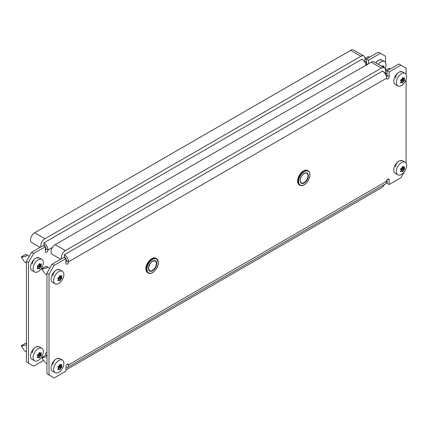 <?xml version="1.0" encoding="UTF-8"?>
<svg xmlns="http://www.w3.org/2000/svg" width="428" height="428" viewBox="0 0 428 428"><rect width="100%" height="100%" fill="white"/><g stroke="black" fill="none" stroke-linecap="round" stroke-linejoin="round"><path stroke-width="0.64" d="M395.568 78.04A4.719 2.723 -60 0 1 398.907 72.262A4.719 2.723 -60 0 1 401.261 72.027M58.55 269.891A4.719 2.723 120 0 0 56.191 270.127A4.719 2.723 120 0 0 52.858 275.9M52.858 364.763A4.719 2.723 -60 0 1 56.191 358.985A4.719 2.723 -60 0 1 58.55 358.755M401.261 160.891A4.719 2.723 120 0 0 398.907 161.126A4.719 2.723 120 0 0 395.568 166.899M387.105 179.787L387.105 183.339L389.159 184.527L389.159 179.787A1.814 1.049 120 0 0 388.779 178.958A1.814 1.049 120 0 0 387.875 179.043A1.814 1.049 120 0 0 386.591 181.269A5.805 3.349 60 0 1 385.387 183.922L67.303 367.566A5.805 3.349 -120 0 0 68.507 364.913A1.814 1.049 120 0 0 68.132 364.078A1.814 1.049 120 0 0 67.223 364.169A1.814 1.049 120 0 0 65.944 366.389L65.944 371.13L54.142 377.945L49.011 374.981L49.011 274.273L46.957 273.085L46.957 373.799L49.011 374.981M46.957 273.085L52.088 264.199L54.142 265.387L49.011 274.273M65.944 262.129A1.814 1.049 -60 0 0 66.452 260.647L68.507 261.829A5.805 3.349 -120 0 0 64.403 254.724L382.488 71.08A5.805 3.349 60 0 1 386.591 78.185L68.507 261.829A1.814 1.049 120 0 1 67.715 263.659A1.814 1.049 120 0 1 66.319 264.14A1.814 1.049 120 0 1 65.944 263.311L65.944 258.571L63.89 257.389L52.088 264.199M406.086 74.418L406.086 68.116L398.907 63.97L387.105 70.781L387.105 75.521A1.814 1.049 -60 0 1 386.5 77.131M389.159 184.527L400.956 177.711L404.546 171.489M405.573 169.713L406.086 168.445M406.086 163.282L406.086 79.587M400.956 65.152L389.159 71.968L389.159 76.708A1.814 1.049 120 0 1 388.367 78.533A1.814 1.049 120 0 1 386.966 79.019A1.814 1.049 120 0 1 386.591 78.185M65.944 258.571L54.142 265.387M387.105 70.781L389.159 71.968M65.944 367.823A5.805 3.349 -120 0 0 67.303 367.566M66.452 260.647A2.9 1.675 -120 0 0 65.944 258.785M65.762 258.469A2.9 1.675 -120 0 0 64.403 257.094M61.455 258.796A5.805 3.349 -60 0 1 65.431 250.578L381.46 68.116A5.805 3.349 -60 0 1 384.365 67.827A5.805 3.349 -60 0 1 385.564 70.486A5.805 3.349 -60 0 1 384.922 73.407M60.648 259.261L52.264 254.419A5.805 3.349 -60 0 1 51.376 249.765A5.805 3.349 -60 0 1 55.169 244.65L371.199 62.194A5.805 3.349 -60 0 1 374.104 61.905L384.365 67.827M65.431 254.13L381.46 71.669A1.45 0.84 -60 0 1 382.188 71.599M64.703 256.57A1.45 0.84 -60 0 1 64.698 254.906M66.27 259.566L65.944 259.759M384.531 184.42A5.805 3.349 -60 0 1 381.46 187.785L65.944 369.947M402.55 82.957L402.309 82.952A14.782 3.124 -141.2 0 0 402.015 82.438L401.748 82.417A14.782 8.533 180 0 1 400.843 82.818L400.576 82.438A14.782 11.658 -84.9 0 0 401.079 81.47L401.079 81.111A14.782 3.124 -141.2 0 0 400.576 80.485L400.843 79.795A14.782 8.533 -0 0 0 401.748 79.394L402.015 79.062A14.782 11.658 -84.9 0 0 402.309 77.971L402.844 77.666A14.782 3.124 38.8 0 1 403.347 78.292L403.615 78.319A14.782 8.533 -0 0 0 404.31 77.794L404.578 78.174A14.782 11.658 95.1 0 1 404.278 79.266L404.278 79.619A14.782 3.124 38.8 0 1 404.578 80.132L404.31 80.817A14.782 8.533 180 0 1 403.615 81.341L403.347 81.673A14.782 11.658 95.1 0 1 402.844 82.641L402.309 82.952M405.097 73.386L402.534 71.904A7.255 4.189 120 0 0 396.943 73.846A7.255 4.189 120 0 0 393.776 81.149A7.255 4.189 120 0 0 395.274 84.471L397.842 85.953A7.255 4.189 120 0 0 403.433 84.006A7.255 4.189 120 0 0 406.6 76.708A7.255 4.189 120 0 0 405.097 73.386A7.255 4.189 120 0 0 399.506 75.328A7.255 4.189 120 0 0 396.339 82.631A7.255 4.189 120 0 0 397.842 85.953M402.015 82.438L400.865 81.909M400.517 82.631L400.843 82.818L400.576 82.438M387.105 75.034L385.312 72.262M390.138 69.031L388.549 68.651M385.548 70.957L387.345 70.641M403.401 78.34L402.4 77.768L403.615 78.319M404.31 77.794L404.578 78.174L404.144 77.928M385.558 70.192L388.282 68.624M402.55 171.815L402.309 171.81A14.782 3.124 -141.2 0 0 402.015 171.302L401.748 171.28A14.782 8.533 180 0 1 400.843 171.681L400.576 171.302A14.782 11.658 -84.9 0 0 401.079 170.328L401.079 169.975A14.782 3.124 -141.2 0 0 400.576 169.344L400.843 168.659A14.782 8.533 -0 0 0 401.748 168.258L402.015 167.926A14.782 11.658 -84.9 0 0 402.309 166.834L402.844 166.529A14.782 3.124 38.8 0 1 403.347 167.155L403.615 167.177A14.782 8.533 -0 0 0 404.31 166.658L404.578 167.038A14.782 11.658 95.1 0 1 404.278 168.129L404.278 168.482A14.782 3.124 38.8 0 1 404.578 168.99L404.31 169.681A14.782 8.533 180 0 1 403.615 170.2L403.347 170.531A14.782 11.658 95.1 0 1 402.844 171.505L402.309 171.81M405.097 162.244L402.534 160.768A7.255 4.189 120 0 0 396.943 162.71A7.255 4.189 120 0 0 393.776 170.012A7.255 4.189 120 0 0 395.274 173.329L397.842 174.811A7.255 4.189 120 0 0 403.433 172.869A7.255 4.189 120 0 0 406.6 165.566A7.255 4.189 120 0 0 405.097 162.244A7.255 4.189 120 0 0 399.506 164.191A7.255 4.189 120 0 0 396.339 171.489A7.255 4.189 120 0 0 397.842 174.811M402.015 171.302L400.865 170.767M400.517 171.489L400.843 171.681L400.576 171.302M403.401 167.204L402.4 166.626L403.615 167.177M404.31 166.658L404.578 167.038L404.144 166.786M59.834 280.816L59.599 280.811A14.782 3.124 -141.2 0 0 59.305 280.303L59.037 280.276A14.782 8.533 180 0 1 58.133 280.682L57.866 280.303A14.782 11.658 -84.9 0 0 58.368 279.329L58.368 278.976A14.782 3.124 -141.2 0 0 57.866 278.344L58.133 277.66A14.782 8.533 -0 0 0 59.037 277.258L59.305 276.927A14.782 11.658 -84.9 0 0 59.599 275.835L60.134 275.525A14.782 3.124 38.8 0 1 60.637 276.156L60.904 276.178A14.782 8.533 -0 0 0 61.6 275.659L61.867 276.039A14.782 11.658 95.1 0 1 61.568 277.13L61.568 277.483A14.782 3.124 38.8 0 1 61.867 277.991L61.6 278.682A14.782 8.533 180 0 1 60.904 279.2L60.637 279.532A14.782 11.658 95.1 0 1 60.134 280.506L59.599 280.811M62.386 271.245L59.824 269.763A7.255 4.189 120 0 0 54.233 271.71A7.255 4.189 120 0 0 51.066 279.013A7.255 4.189 120 0 0 52.564 282.33L55.132 283.812A7.255 4.189 120 0 0 60.723 281.87A7.255 4.189 120 0 0 63.89 274.567A7.255 4.189 120 0 0 62.386 271.245A7.255 4.189 120 0 0 56.796 273.192A7.255 4.189 120 0 0 53.628 280.49A7.255 4.189 120 0 0 55.132 283.812M59.305 280.303L58.155 279.768M57.807 280.49L58.133 280.682L57.866 280.303M44.656 273.15L41.923 269.116L42.19 268.436L45.839 266.516M42.971 270.747C42.099 269.442 42.377 268.731 43.8 268.613C46.973 268.19 48.102 267.537 47.176 266.66L47.187 266.981L47.176 266.66L45.571 266.484M59.701 275.616L60.904 276.178M61.6 275.659L61.867 276.039L61.434 275.787M42.864 270.582L41.923 269.116M59.834 369.68L59.599 369.674A14.782 3.124 -141.2 0 0 59.305 369.166L59.037 369.139A14.782 8.533 180 0 1 58.133 369.541L57.866 369.161A14.782 11.658 -84.9 0 0 58.368 368.192L58.368 367.834A14.782 3.124 -141.2 0 0 57.866 367.208L58.133 366.523A14.782 8.533 -0 0 0 59.037 366.117L59.305 365.785A14.782 11.658 -84.9 0 0 59.599 364.699L60.134 364.389A14.782 3.124 38.8 0 1 60.637 365.02L60.904 365.041A14.782 8.533 -0 0 0 61.6 364.522L61.867 364.897A14.782 11.658 95.1 0 1 61.568 365.988L61.568 366.347A14.782 3.124 38.8 0 1 61.867 366.855L61.6 367.54A14.782 8.533 180 0 1 60.904 368.064L60.637 368.396A14.782 11.658 95.1 0 1 60.134 369.364L59.599 369.674M62.386 360.109L59.824 358.627A7.255 4.189 120 0 0 54.233 360.569A7.255 4.189 120 0 0 51.066 367.871A7.255 4.189 120 0 0 52.564 371.194L55.132 372.676A7.255 4.189 120 0 0 60.723 370.734A7.255 4.189 120 0 0 63.89 363.431A7.255 4.189 120 0 0 62.386 360.109A7.255 4.189 120 0 0 56.796 362.051A7.255 4.189 120 0 0 53.628 369.353A7.255 4.189 120 0 0 55.132 372.676M59.305 369.166L58.155 368.631M57.807 369.353L58.133 369.541L57.866 369.161M44.656 362.008L41.923 357.974L42.19 357.294L45.839 355.374M47.176 355.524L47.187 355.845M42.971 359.611C42.099 358.306 42.377 357.594 43.8 357.471L46.957 356.727M59.701 364.479L60.904 365.041M61.6 364.522L61.867 364.897L61.434 364.651M42.864 359.44L41.923 357.974M375.977 62.986A4.719 2.723 -60 0 1 378.384 60.412A4.719 2.723 -60 0 1 380.743 60.182M38.028 258.041A4.719 2.723 120 0 0 35.674 258.277A4.719 2.723 120 0 0 32.335 264.055M32.335 352.913A4.719 2.723 -60 0 1 35.674 347.14A4.719 2.723 -60 0 1 38.028 346.905M46.957 352.207A1.814 1.049 120 0 0 46.7 352.324A1.814 1.049 120 0 0 45.422 354.545L45.422 355.433M26.44 261.24L31.57 252.354L43.367 245.538L45.422 246.726L33.619 253.536L28.489 262.423L26.44 261.24L26.44 361.949L33.619 366.095L43.49 360.397M45.422 246.935A2.9 1.675 -120 0 1 45.935 248.796A1.814 1.049 -60 0 1 45.422 250.278M385.564 62.574L385.564 56.266L378.384 52.12L366.582 58.936L366.582 63.67A1.814 1.049 -60 0 1 366.068 65.152M28.489 262.423L28.489 363.131M385.564 74.461L385.307 72.3L385.633 72.808M385.564 70.192L385.564 67.736M380.433 53.307L368.636 60.118L368.636 63.67M45.422 246.726L45.422 251.466A1.814 1.049 120 0 0 45.796 252.295A1.814 1.049 120 0 0 47.192 251.808A1.814 1.049 120 0 0 47.984 249.984A5.805 3.349 -120 0 0 43.881 242.874L361.965 59.23A5.805 3.349 60 0 1 365.967 65.217M366.582 58.936L368.636 60.118M31.57 252.354L33.619 253.536M45.24 246.619A2.9 1.675 -120 0 0 43.881 245.244M40.933 246.945A5.805 3.349 -60 0 1 44.908 238.728L360.938 56.266A5.805 3.349 -60 0 1 363.843 55.982A5.805 3.349 -60 0 1 365.041 58.636A5.805 3.349 -60 0 1 364.399 61.557M40.13 247.411L31.742 242.569A5.805 3.349 -60 0 1 30.853 237.92A5.805 3.349 -60 0 1 34.647 232.805L350.676 50.343A5.805 3.349 -60 0 1 353.582 50.055L363.843 55.982M44.908 242.28L360.938 59.824A1.45 0.84 -60 0 1 361.665 59.749M44.18 244.725A1.45 0.84 -60 0 1 44.175 243.056M45.753 247.721L45.422 247.908M385.184 68.715A7.255 4.189 120 0 0 386.077 64.858A7.255 4.189 120 0 0 384.574 61.536L382.011 60.054A7.255 4.189 120 0 0 375.704 62.83M384.574 61.536A7.255 4.189 120 0 0 378.272 64.312M366.582 63.184L364.795 60.412M369.615 57.181L368.026 56.806M365.025 59.107L366.828 58.791M381.744 66.313A14.782 11.658 -84.9 0 0 381.787 66.126L382.322 65.816A14.782 3.124 38.8 0 1 382.825 66.447L383.092 66.468A14.782 8.533 -0 0 0 383.788 65.949L384.055 66.329A14.782 11.658 95.1 0 1 383.755 67.415L383.723 67.624M382.878 66.495L381.883 65.917L383.092 66.468M383.788 65.949L384.055 66.329L383.622 66.078M365.036 58.347L367.759 56.774M39.317 268.971L39.076 268.966A14.782 3.124 -141.2 0 0 38.782 268.452L38.515 268.431A14.782 8.533 180 0 1 37.611 268.832L37.343 268.452A14.782 11.658 -84.9 0 0 37.846 267.484L37.846 267.126A14.782 3.124 -141.2 0 0 37.343 266.5L37.611 265.809A14.782 8.533 -0 0 0 38.515 265.408L38.782 265.076A14.782 11.658 -84.9 0 0 39.076 263.985L39.611 263.68A14.782 3.124 38.8 0 1 40.114 264.306L40.382 264.333A14.782 8.533 -0 0 0 41.077 263.809L41.345 264.188A14.782 11.658 95.1 0 1 41.045 265.28L41.045 265.633A14.782 3.124 38.8 0 1 41.345 266.146L41.077 266.831A14.782 8.533 180 0 1 40.382 267.356L40.114 267.687A14.782 11.658 95.1 0 1 39.611 268.656L39.076 268.966M41.864 259.4L39.301 257.918A7.255 4.189 120 0 0 33.71 259.86A7.255 4.189 120 0 0 30.543 267.163A7.255 4.189 120 0 0 32.047 270.485L34.609 271.967A7.255 4.189 120 0 0 40.2 270.02A7.255 4.189 120 0 0 43.367 262.722A7.255 4.189 120 0 0 41.864 259.4A7.255 4.189 120 0 0 36.273 261.342A7.255 4.189 120 0 0 33.106 268.645A7.255 4.189 120 0 0 34.609 271.967M38.782 268.452L37.632 267.923M37.284 268.645L37.611 268.832L37.343 268.452M24.134 261.299L21.4 257.265L21.673 256.586L25.316 254.665M22.449 258.897C21.577 257.597 21.855 256.886 23.278 256.763C26.456 256.34 27.579 255.693 26.654 254.815L26.664 255.136L26.654 254.815L25.049 254.639M39.178 263.766L40.382 264.333M41.077 263.809L41.345 264.188L40.911 263.942M22.342 258.731L21.4 257.265M39.317 357.829L39.076 357.824A14.782 3.124 -141.2 0 0 38.782 357.316L38.515 357.294A14.782 8.533 180 0 1 37.611 357.696L37.343 357.316A14.782 11.658 -84.9 0 0 37.846 356.342L37.846 355.989A14.782 3.124 -141.2 0 0 37.343 355.358L37.611 354.673A14.782 8.533 -0 0 0 38.515 354.272L38.782 353.94A14.782 11.658 -84.9 0 0 39.076 352.849L39.611 352.544A14.782 3.124 38.8 0 1 40.114 353.17L40.382 353.191A14.782 8.533 -0 0 0 41.077 352.672L41.345 353.052A14.782 11.658 95.1 0 1 41.045 354.143L41.045 354.496A14.782 3.124 38.8 0 1 41.345 355.005L41.077 355.695A14.782 8.533 180 0 1 40.382 356.214L40.114 356.545A14.782 11.658 95.1 0 1 39.611 357.519L39.076 357.824M41.864 348.258L39.301 346.782A7.255 4.189 120 0 0 33.71 348.724A7.255 4.189 120 0 0 30.543 356.026A7.255 4.189 120 0 0 32.047 359.343L34.609 360.825A7.255 4.189 120 0 0 40.2 358.883A7.255 4.189 120 0 0 43.367 351.581A7.255 4.189 120 0 0 41.864 348.258A7.255 4.189 120 0 0 36.273 350.206A7.255 4.189 120 0 0 33.106 357.503A7.255 4.189 120 0 0 34.609 360.825M38.782 357.316L37.632 356.781M37.284 357.503L37.611 357.696L37.343 357.316M24.134 350.163L21.4 346.129L21.673 345.45L25.316 343.529M26.654 343.673L26.664 343.994M22.449 347.761C21.577 346.461 21.855 345.749 23.278 345.626L26.44 344.877M39.178 352.629L40.382 353.191M41.077 352.672L41.345 353.052L40.911 352.8M22.342 347.595L21.4 346.129M67.223 364.169L68.507 364.913L386.591 181.269M387.875 179.043L389.159 179.787M387.105 75.521L389.159 76.708M371.199 62.194L381.46 68.116M55.169 244.65L65.431 250.578M152.491 272.55A8.309 4.799 -60 0 1 148.232 273.027A8.309 4.799 -60 0 1 146.515 269.223A8.309 4.799 -60 0 1 150.142 260.861A8.309 4.799 -60 0 1 156.541 258.635A8.309 4.799 -60 0 1 158.264 262.439M146.927 269.223A8.02 4.628 120 0 0 152.593 272.497A8.02 4.628 120 0 0 158.264 262.674A8.02 4.628 120 0 0 152.593 259.405A8.02 4.628 120 0 0 146.927 269.223M145.948 268.896A8.309 4.799 120 0 0 147.671 272.7L145.862 268.779C145.611 263.113 152.496 255.869 155.979 258.309A8.309 4.799 120 0 0 149.575 260.534A8.309 4.799 120 0 0 145.948 268.896M148.436 268.351A5.874 3.392 -60 0 1 152.593 261.15A5.874 3.392 -60 0 1 156.75 263.552A5.874 3.392 -60 0 1 152.593 270.747A5.874 3.392 -60 0 1 148.436 268.351A5.585 3.226 120 0 0 149.597 270.667A5.585 3.226 120 0 0 153.898 269.175A5.585 3.226 120 0 0 156.338 263.552A5.585 3.226 120 0 0 155.182 260.994A5.585 3.226 120 0 0 152.491 261.214M145.948 268.661A8.02 4.628 -60 0 1 151.721 258.785M304.148 184.757A8.309 4.799 -60 0 1 299.889 185.233A8.309 4.799 -60 0 1 300.44 174.763A8.309 4.799 -60 0 1 308.197 170.842A8.309 4.799 -60 0 1 309.915 174.763M300.772 174.999A8.02 4.628 120 0 0 299.771 184.757A8.02 4.628 120 0 0 307.727 181.317A8.02 4.628 120 0 0 308.722 171.553A8.02 4.628 120 0 0 300.772 174.999M299.873 174.437A8.309 4.799 120 0 0 299.327 184.907L299.889 185.233C302.435 186.276 305.062 184.987 307.764 181.36C310.573 176.561 310.717 173.056 308.197 170.842L307.63 170.515A8.309 4.799 120 0 0 299.873 174.437M306.801 180.472A5.874 3.392 -60 0 1 300.97 182.997A5.874 3.392 -60 0 1 301.697 175.838A5.874 3.392 -60 0 1 307.529 173.319A5.874 3.392 -60 0 1 306.801 180.472M300.092 180.434A5.585 3.226 120 0 0 301.248 182.874A5.585 3.226 120 0 0 306.469 180.236A5.585 3.226 120 0 0 306.839 173.201A5.585 3.226 120 0 0 304.142 173.42M400.913 81.807L401.908 82.379M402.277 78.11L404.278 79.266M404.278 79.619L402.197 78.42M402.117 78.709L404.578 80.132M400.902 79.774L403.615 81.341M404.31 80.817L401.796 79.367M403.347 81.673L400.571 80.068M401.02 81.588L402.844 82.641M386.511 70.748L385.564 70.647M400.913 170.665L401.908 171.243M402.277 166.974L404.278 168.129M404.278 168.482L402.197 167.278M402.117 167.573L404.578 168.99M400.902 168.637L403.615 170.2M404.31 169.681L401.796 168.225M403.347 170.531L400.571 168.926M401.02 170.451L402.844 171.505M58.203 279.666L59.198 280.244M59.567 275.974L61.568 277.13M61.568 277.483L59.487 276.279M59.406 276.574L61.867 277.991M58.192 277.638L60.904 279.2M61.6 278.682L59.085 277.226M60.637 279.532L57.855 277.927M58.31 279.452L60.134 280.506M43.8 268.613L42.19 268.436M58.203 368.529L59.198 369.102M59.567 364.833L61.568 365.988M61.568 366.347L59.487 365.143M59.406 365.437L61.867 366.855M58.192 366.496L60.904 368.064M61.6 367.54L59.085 366.09M60.637 368.396L57.855 366.791M58.31 368.315L60.134 369.364M46.957 355.502L45.571 355.347M43.8 357.471L42.19 357.294M52.451 247.405L47.984 249.984L45.935 248.796M366.582 63.67L367.609 64.264M350.676 50.343L360.938 56.266M34.647 232.805L44.908 238.728M381.755 66.26L383.755 67.415M365.988 58.904L365.041 58.797M37.685 267.821L38.681 268.393M39.044 264.124L41.045 265.28M41.045 265.633L38.964 264.434M38.884 264.723L41.345 266.146M37.669 265.788L40.382 267.356M41.077 266.831L38.563 265.381M40.114 267.687L37.338 266.082M37.792 267.602L39.611 268.656M23.278 256.763L21.673 256.586M37.685 356.679L38.681 357.257M39.044 352.988L41.045 354.143M41.045 354.496L38.964 353.293M38.884 353.587L41.345 355.005M37.669 354.651L40.382 356.214M41.077 355.695L38.563 354.24M40.114 356.545L37.338 354.94M37.792 356.465L39.611 357.519M26.44 343.652L25.049 343.497M23.278 345.626L21.673 345.45M147.671 272.7L148.232 273.027C151.715 275.466 158.601 268.222 158.349 262.557L156.541 258.635L155.979 258.309M149.597 270.667L148.521 268.228C149.688 263.054 151.908 260.641 155.182 260.994M301.248 182.874C299.691 181.6 299.851 179.273 301.735 175.881C303.666 173.41 305.367 172.516 306.839 173.201M389.742 68.71L390.218 68.983M400.924 81.791L401.972 82.395M388.426 68.582L389.56 68.635M400.924 170.654L401.972 171.259M47.032 266.569L49.798 268.169M45.026 273.792L46.957 274.904M58.213 279.655L59.262 280.26M59.69 275.627L60.69 276.204M45.716 266.441L46.85 266.494M45.026 362.65L46.957 363.768M58.213 368.519L59.262 369.123M59.69 364.49L60.69 365.068M45.716 355.304L46.85 355.358M369.22 56.86L369.696 57.138M367.903 56.731L369.038 56.785M26.509 254.724L29.275 256.319M24.503 261.941L26.44 263.06M37.691 267.805L38.739 268.41M39.167 263.782L40.168 264.354M25.193 254.596L26.327 254.649M24.503 350.805L26.44 351.918M37.691 356.668L38.739 357.273M39.167 352.64L40.168 353.218M25.193 343.454L26.327 343.507"/></g></svg>
